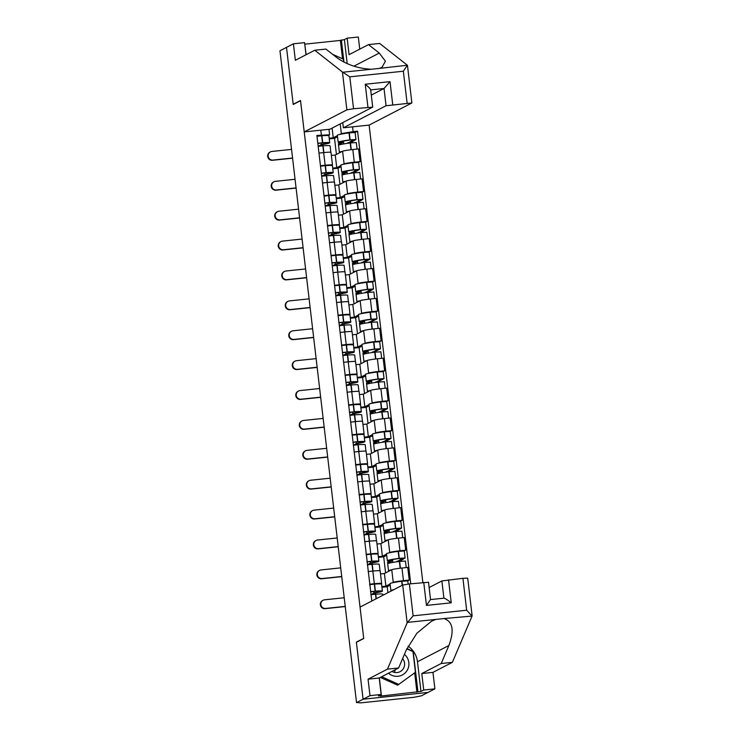 <?xml version="1.0" encoding="UTF-8"?>
<svg xmlns="http://www.w3.org/2000/svg" width="740" height="740" viewBox="0 0 740 740"><rect width="100%" height="100%" fill="white"/><g stroke="black" fill="none" stroke-linecap="round" stroke-linejoin="round"><path stroke-width="1.11" d="M422.855 582.519L369.121 125.106L411.875 102.962L386.058 105.746L384.032 88.495L390.017 81.65L392.718 104.636M356.865 642.08L356.375 642.135L363.081 699.235L427.988 692.427L421.439 695.813L414.086 697.274L360.528 702.889L357.291 702.538M305.999 54.769L304.575 42.633L293.41 43.799L279.961 50.764L356.532 702.621L363.081 699.235L427.988 692.427L434.898 688.857L423.733 690.022L421.791 673.548L432.956 672.373L434.898 688.857M356.375 642.135L363.71 638.333L300.551 100.686L293.216 104.479L286.5 47.379L293.188 104.284L300.523 100.492L304.214 131.914L346.884 109.853L342.444 72.03L349.807 76.84L353.554 108.743L346.884 109.853M357.355 702.528L356.532 702.621M392.413 582.787L393.236 582.362A8.899 0.611 -6.7 0 1 403.457 580.669L409.229 580.067L407.74 567.413L401.968 568.024A8.899 0.611 173.3 0 0 391.756 569.717L384.411 573.509L380.517 573.916M381.858 586.58L385.901 586.154L390.082 583.999M381.637 583.471L380.147 570.817A8.899 0.611 173.3 0 0 372.831 571.077L374.311 583.721A8.899 0.611 -6.7 0 1 381.637 583.471A8.899 0.611 -6.7 0 1 381.507 583.592L380.86 583.925M374.311 583.721L369.611 584.221M407.731 580.835L409.229 580.067M367.336 564.824L372.007 564.296L372.803 571.077L368.122 571.567M388.898 552.9L389.73 552.475A8.899 0.611 -6.7 0 1 399.942 550.782L405.714 550.172L404.225 537.527L398.462 538.128A8.899 0.611 173.3 0 0 388.241 539.83L380.906 543.623L377.002 544.029M378.344 556.693L382.386 556.267L386.567 554.103M366.096 554.325L370.805 553.835A8.899 0.611 -6.7 0 1 378.121 553.576A8.899 0.611 -6.7 0 1 377.992 553.705L377.345 554.038M404.225 550.949L405.714 550.172M378.121 553.576L376.642 540.931A8.899 0.611 173.3 0 0 369.315 541.19L364.617 541.68M385.392 523.004L386.215 522.579A8.899 0.611 -6.7 0 1 396.437 520.886L402.199 520.285L400.719 507.64L394.947 508.241A8.899 0.611 173.3 0 0 384.726 509.934L377.391 513.726L373.487 514.134M374.838 526.797L378.88 526.371L383.052 524.216M362.591 524.438L367.29 523.938A8.899 0.611 -6.7 0 1 374.616 523.689A8.899 0.611 -6.7 0 1 374.486 523.809L373.839 524.142M400.71 521.053L402.199 520.285M374.616 523.689L373.127 511.044A8.899 0.611 173.3 0 0 365.81 511.294L361.101 511.784M381.877 493.118L382.7 492.692A8.899 0.611 -6.7 0 1 392.921 490.999L398.694 490.389L397.204 477.744L391.432 478.345A8.899 0.611 173.3 0 0 381.22 480.047L373.885 483.84L369.982 484.247M371.323 496.91L375.365 496.485L379.546 494.32M359.076 494.542L363.784 494.052A8.899 0.611 -6.7 0 1 371.101 493.793A8.899 0.611 -6.7 0 1 370.971 493.922L370.324 494.255M397.195 491.166L398.694 490.389M371.101 493.793L369.611 481.148A8.899 0.611 173.3 0 0 362.295 481.407L357.587 481.897M378.362 463.231L379.195 462.796A8.899 0.611 -6.7 0 1 389.407 461.103L395.179 460.502L393.699 447.857L387.927 448.459A8.899 0.611 173.3 0 0 377.705 450.151L370.37 453.944L366.466 454.36M367.808 467.014L371.859 466.598L376.031 464.433M355.561 464.655L360.269 464.156A8.899 0.611 -6.7 0 1 367.586 463.906A8.899 0.611 -6.7 0 1 367.456 464.026L366.809 464.359M393.689 461.27L395.179 460.502M367.586 463.906L366.106 451.261A8.899 0.611 173.3 0 0 358.78 451.511L354.081 452.001M374.856 433.335L375.68 432.909A8.899 0.611 -6.7 0 1 385.901 431.217L391.673 430.606L390.184 417.961L384.411 418.572A8.899 0.611 173.3 0 0 374.19 420.264L366.855 424.057L362.961 424.464M364.302 437.127L368.344 436.702L372.516 434.546M352.055 434.759L356.754 434.269A8.899 0.611 -6.7 0 1 364.08 434.01A8.899 0.611 -6.7 0 1 363.95 434.139L363.303 434.473M390.174 431.383L391.673 430.606M364.08 434.01L362.591 421.365A8.899 0.611 173.3 0 0 355.274 421.624L350.566 422.115M371.341 403.448L372.164 403.013A8.899 0.611 -6.7 0 1 382.386 401.321L388.158 400.719L386.668 388.075L380.897 388.676A8.899 0.611 173.3 0 0 370.685 390.368L363.349 394.161L359.446 394.577M360.787 407.231L364.829 406.815L369.01 404.651M348.54 404.873L353.248 404.373A8.899 0.611 -6.7 0 1 360.565 404.123A8.899 0.611 -6.7 0 1 360.436 404.243L359.788 404.586M386.668 401.487L388.158 400.719M360.565 404.123L359.085 391.479A8.899 0.611 173.3 0 0 351.759 391.728L347.06 392.228M367.836 373.552L368.659 373.127A8.899 0.611 -6.7 0 1 378.871 371.434L384.643 370.823L383.163 358.179L377.391 358.789A8.899 0.611 173.3 0 0 367.17 360.482L359.834 364.274L355.931 364.681M357.281 377.345L361.324 376.919L365.495 374.764M345.034 374.976L349.733 374.486A8.899 0.611 -6.7 0 1 357.059 374.227A8.899 0.611 -6.7 0 1 356.921 374.357L356.282 374.69M383.154 371.6L384.643 370.823M357.059 374.227L355.57 361.582A8.899 0.611 173.3 0 0 348.244 361.841L343.545 362.332M364.321 343.665L365.144 343.24A8.899 0.611 -6.7 0 1 375.365 341.538L381.137 340.937L379.648 328.292L373.876 328.893A8.899 0.611 173.3 0 0 363.664 330.586L356.319 334.378L352.425 334.795M353.766 347.449L357.809 347.032L361.99 344.868M341.519 345.09L346.218 344.59A8.899 0.611 -6.7 0 1 353.544 344.341A8.899 0.611 -6.7 0 1 353.415 344.461L352.767 344.803M379.639 341.704L381.137 340.937M353.544 344.341L352.055 331.696A8.899 0.611 173.3 0 0 344.738 331.946L340.03 332.445M360.805 313.769L361.638 313.344A8.899 0.611 -6.7 0 1 371.85 311.651L377.622 311.041L376.142 298.396L370.37 299.006A8.899 0.611 173.3 0 0 360.149 300.699L352.814 304.492L348.91 304.899M350.251 317.562L354.293 317.136L358.475 314.981M338.004 315.194L342.713 314.704A8.899 0.611 -6.7 0 1 350.029 314.445A8.899 0.611 -6.7 0 1 349.9 314.574L349.252 314.907M376.133 311.818L377.622 311.041M350.029 314.445L348.549 301.8A8.899 0.611 173.3 0 0 341.223 302.059L336.524 302.549M357.3 283.882L358.123 283.457A8.899 0.611 -6.7 0 1 368.344 281.755L374.116 281.154L372.627 268.509L366.855 269.11A8.899 0.611 173.3 0 0 356.634 270.803L349.299 274.605L345.395 275.012M346.746 287.675L350.788 287.25L354.96 285.085M334.499 285.307L339.197 284.817A8.899 0.611 -6.7 0 1 346.524 284.558A8.899 0.611 -6.7 0 1 346.394 284.687L345.746 285.02M372.618 281.921L374.116 281.154M346.524 284.558L345.034 271.913A8.899 0.611 173.3 0 0 337.718 272.163L333.009 272.662M353.785 253.987L354.608 253.561A8.899 0.611 -6.7 0 1 364.829 251.868L370.601 251.258L369.112 238.613L363.34 239.224A8.899 0.611 173.3 0 0 353.128 240.916L345.793 244.709L341.889 245.116M343.231 257.779L347.273 257.354L351.454 255.198M330.983 255.411L335.692 254.921A8.899 0.611 -6.7 0 1 343.009 254.662A8.899 0.611 -6.7 0 1 342.879 254.791L342.232 255.124M369.112 252.035L370.601 251.258M343.009 254.662L341.529 242.017A8.899 0.611 173.3 0 0 334.203 242.276L329.504 242.766M350.279 224.1L351.102 223.674A8.899 0.611 -6.7 0 1 361.314 221.972L367.086 221.371L365.606 208.726L359.834 209.328A8.899 0.611 173.3 0 0 349.613 211.02L342.278 214.822L338.374 215.229M339.725 227.892L343.767 227.467L347.939 225.302M327.478 225.524L332.177 225.034A8.899 0.611 -6.7 0 1 339.503 224.775A8.899 0.611 -6.7 0 1 339.364 224.904L338.726 225.238M365.597 222.139L367.086 221.371M339.503 224.775L338.014 212.13A8.899 0.611 173.3 0 0 330.688 212.38L325.989 212.88M346.764 194.204L347.587 193.778A8.899 0.611 -6.7 0 1 357.809 192.085L363.581 191.484L362.091 178.83L356.319 179.441A8.899 0.611 173.3 0 0 346.107 181.133L338.763 184.926L334.868 185.333M336.21 197.996L340.252 197.571L344.433 195.416M323.963 195.628L328.662 195.138A8.899 0.611 -6.7 0 1 335.988 194.888A8.899 0.611 -6.7 0 1 335.858 195.008L335.211 195.342M362.082 192.252L363.581 191.484M335.988 194.888L334.499 182.234A8.899 0.611 173.3 0 0 327.182 182.493L322.474 182.983M343.249 164.317L344.082 163.892A8.899 0.611 -6.7 0 1 354.293 162.19L360.065 161.588L358.586 148.944L352.814 149.545A8.899 0.611 173.3 0 0 342.592 151.247L335.257 155.039L331.354 155.446M332.695 168.11L336.737 167.684L340.918 165.519M320.448 165.742L325.156 165.251A8.899 0.611 -6.7 0 1 332.473 164.992A8.899 0.611 -6.7 0 1 332.343 165.122L331.696 165.455M358.576 162.365L360.065 161.588M332.473 164.992L330.993 152.347A8.899 0.611 173.3 0 0 323.667 152.607L318.968 153.097M336.737 167.684L335.257 155.039M340.252 197.571L338.763 184.926M343.767 227.467L342.278 214.822M347.273 257.354L345.793 244.709M350.788 287.25L349.299 274.605M354.293 317.136L352.814 304.492M357.809 347.032L356.319 334.378M361.324 376.919L359.834 364.274M364.829 406.815L363.349 394.161M368.344 436.702L366.855 424.057M371.859 466.598L370.37 453.944M375.365 496.485L373.885 483.84M378.88 526.371L377.391 513.726M382.386 556.267L380.906 543.623M385.901 586.154L384.411 573.509M328.976 129.315L329.624 134.819L316.887 135.439L371.804 601.019M321.336 134.967L320.772 130.175M352.564 126.845L353.128 131.637L341.353 133.588L340.215 123.904M410.746 583.795L357.577 131.174L353.128 131.637M329.189 138.213L333.231 137.788L337.403 135.633M339.743 134.421L341.353 133.588M333.231 137.788L332.094 128.113M329.624 134.819L328.19 135.559M355.061 132.469L357.577 131.174M392.57 559.579L392.903 562.409M389.055 529.692L389.388 532.513M385.549 499.805L385.882 502.627M382.034 469.909L382.367 472.731M378.529 440.023L378.852 442.844M375.014 410.127L375.346 412.957M371.499 380.24L371.832 383.061M367.993 350.344L368.326 353.174M364.478 320.457L364.811 323.278M360.972 290.561L361.296 293.392M357.457 260.674L357.79 263.496M353.942 230.778L354.275 233.609M350.436 200.892L350.769 203.713M346.921 170.996L347.254 173.826M343.416 141.109L343.739 143.93M370.509 591.88L374.089 591.408A12.182 0.833 -6.7 0 1 379.897 591.436A12.182 0.833 -6.7 0 1 379.722 591.612A12.182 0.833 -6.7 0 1 373.978 592.86L371.425 594.636M373.885 594.331L376.253 592.694A14.698 1.008 173.3 0 0 382.182 591.352A14.698 1.008 173.3 0 0 382.395 591.14A14.698 1.008 173.3 0 0 375.393 591.103L370.481 591.649M344.211 597.763L324.573 599.816A4.348 4.274 62.7 0 0 320.984 605.357A4.348 4.274 62.7 0 0 325.582 608.437L325.156 608.659A4.348 4.274 -117.3 0 1 322.649 600.482L323.084 600.27M382.395 591.14L381.572 584.147A14.698 1.008 173.3 0 0 374.57 584.11L369.667 584.655M370.842 594.72L375.754 594.165A14.698 1.008 -6.7 0 1 382.756 594.211L382.876 595.293M408.166 584.073L407.786 580.882L401.69 581.27A14.698 1.008 173.3 0 0 390.036 583.629L390.859 590.622A14.698 1.008 173.3 0 0 391.497 590.844M390.211 585.164L387.205 586.718L387.908 592.694M387.205 586.718L381.942 587.264M393.754 589.669A14.698 1.008 173.3 0 0 390.859 590.622M373.811 591.427L373.978 592.86M373.839 593.952L371.378 594.202M345.229 606.384L325.582 608.437M325.156 608.659L345.247 606.56M421.791 673.548L441.207 663.512L448.856 645.53C454.471 630.48 452.825 621.498 443.926 618.566L472.055 616.059L466.672 610.223L462.925 578.319L467.699 578.153L472.111 615.726M441.207 663.512L452.371 662.337L432.956 672.373M472.055 616.059L452.371 662.337M409.377 583.934L413.124 615.837L407.157 622.867L387.464 669.145L368.058 679.181L369.991 695.655L363.081 699.235L356.393 642.32L363.729 638.528L360.038 607.105L402.708 585.044L409.377 583.934L428.534 582.26L430.523 599.567L443.908 598.179C444.907 598.198 447.349 599.752 451.243 602.823L426.453 605.422L423.752 582.426M379.343 677.942L381.414 695.6L380.434 696.109L417.943 691.771L413.197 651.394L406.907 648.573M381.414 695.6L378.39 695.915L381.156 694.49L369.991 695.655M408.092 646.149A21.756 21.349 -117.3 0 1 417.48 661.754L420.968 691.456L423.733 690.022M420.968 691.456L417.943 691.771M368.058 679.181L379.213 678.007L381.156 694.49M387.464 669.145L398.629 667.97L379.213 678.007M443.926 618.566L435.684 619.436L431.577 621.193L416.898 633.209L406.279 649.998L398.629 667.97M443.908 598.17L441.882 580.937L462.925 578.319M441.882 580.937L429.144 587.523M416.953 692.279L414.668 672.864M430.467 599.585L426.453 605.422M342.444 72.03L314.759 50.246L325.924 49.071L336.682 57.535C346.551 64.574 358.012 68.487 371.055 69.273L379.296 68.413L381.97 67.386L385.429 61.18L379.259 53.077L368.502 44.613L349.086 54.649L347.153 38.175L344.387 39.599L347.217 63.668M314.759 50.246L295.353 60.282L293.41 43.799M369.121 125.106L343.388 127.807L386.058 105.746M342.528 58.775L340.372 40.423L304.889 44.15M340.372 40.423L344.387 39.599M359.742 49.136L358.317 37L347.153 38.175M304.714 43.762L306.129 54.705M407.102 103.128L403.356 71.225L407.351 65.222L379.666 43.438L368.502 44.613M379.296 68.413L407.351 65.222M304.214 131.914L329.957 129.213L372.627 107.152L353.554 108.743M342.777 122.59L343.388 127.807M293.678 104.229L293.188 104.284M371.295 95.081L384.032 88.495L370.694 89.901M343.971 62.123L341.362 39.914M367.937 107.235L365.236 84.24C369.001 87.385 370.786 89.272 370.601 89.91M388.482 673.215A12.571 12.34 62.7 0 0 408.397 667.554A12.571 12.34 62.7 0 0 404.438 654.317M391.96 671.421A8.603 8.445 62.7 0 0 402.615 658.6M395.095 669.802A8.603 8.445 -117.3 0 1 394.457 672.392M406.787 648.832L412.994 651.616L415.427 672.309L397.63 685.185L380.351 677.424M398.953 684.5L381.664 676.749M332.565 54.298L343.397 59.163L343.73 62.003M367.003 561.993L370.583 561.512A12.182 0.833 -6.7 0 1 376.382 561.549A12.182 0.833 -6.7 0 1 376.207 561.716A12.182 0.833 -6.7 0 1 370.472 562.964L367.919 564.74M370.37 564.444L372.747 562.807A14.698 1.008 173.3 0 0 378.667 561.457A14.698 1.008 173.3 0 0 378.88 561.253A14.698 1.008 173.3 0 0 371.878 561.216L366.975 561.762M340.705 567.867L321.058 569.929A4.348 4.274 62.7 0 0 317.469 575.461A4.348 4.274 62.7 0 0 322.076 578.551L321.65 578.773A4.348 4.274 -117.3 0 1 319.144 570.596L319.569 570.374M378.88 561.253L378.057 554.26A14.698 1.008 173.3 0 0 371.055 554.214L366.152 554.769M372.007 564.296L372.239 564.278A14.698 1.008 -6.7 0 1 379.241 564.315L379.999 570.734M391.571 569.809A14.698 1.008 173.3 0 0 388.528 570.799L387.704 563.797A14.698 1.008 -6.7 0 1 399.36 561.438L405.455 561.049L406.223 567.58M388.528 570.799A14.698 1.008 173.3 0 0 389.24 571.021M399.322 561.438L405.095 557.979L398.999 558.367A14.698 1.008 173.3 0 0 387.344 560.735A14.698 1.008 173.3 0 0 389.962 561.003L387.547 562.252L387.723 563.741M405.095 557.979L404.281 550.986L398.175 551.374A14.698 1.008 173.3 0 0 386.521 553.742L387.344 560.735M386.706 555.268L383.699 556.822L385.586 572.908M383.699 556.822L378.427 557.377M392.487 559.597L392.607 560.652A12.182 0.833 -6.7 0 1 389.841 560.439A12.182 0.833 -6.7 0 1 399.507 558.478L402.569 558.312L396.871 561.78M390.119 562.955L390.008 561.993L392.607 560.652M370.305 561.53L370.472 562.964M370.324 564.056L367.863 564.315M399.276 561.022L396.816 561.281M390.008 561.993L387.547 562.252M341.714 576.488L322.076 578.551M321.65 578.773L341.741 576.663M363.488 532.097L367.068 531.625A12.182 0.833 -6.7 0 1 372.877 531.653A12.182 0.833 -6.7 0 1 372.692 531.829A12.182 0.833 -6.7 0 1 366.957 533.077L364.404 534.854M366.855 534.548L369.232 532.911A14.698 1.008 173.3 0 0 375.152 531.57A14.698 1.008 173.3 0 0 375.374 531.357A14.698 1.008 173.3 0 0 368.363 531.32L363.46 531.866M337.19 537.98L317.553 540.034A4.348 4.274 62.7 0 0 313.964 545.574A4.348 4.274 62.7 0 0 318.561 548.654L318.135 548.877A4.348 4.274 -117.3 0 1 315.629 540.699L316.054 540.487M375.374 531.357L374.551 524.364A14.698 1.008 173.3 0 0 367.549 524.327L362.637 524.873M363.821 534.937L368.724 534.391A14.698 1.008 -6.7 0 1 375.726 534.428L376.484 540.838M388.065 539.913A14.698 1.008 173.3 0 0 385.013 540.903L384.19 533.91A14.698 1.008 -6.7 0 1 395.854 531.542L401.95 531.154L402.717 537.684M385.013 540.903A14.698 1.008 173.3 0 0 385.725 541.125M395.817 531.551L401.589 528.092L395.493 528.48A14.698 1.008 173.3 0 0 383.838 530.848A14.698 1.008 173.3 0 0 386.456 531.107L384.032 532.365L384.208 533.855M401.589 528.092L400.766 521.099L394.67 521.487A14.698 1.008 173.3 0 0 383.015 523.846L383.838 530.848M383.19 525.382L380.184 526.936L382.071 543.012M380.184 526.936L374.912 527.481M388.972 529.711L389.101 530.756A12.182 0.833 -6.7 0 1 386.326 530.552A12.182 0.833 -6.7 0 1 395.993 528.591L399.091 528.379L393.365 531.884M386.604 533.059L386.493 532.106L389.101 530.756M366.79 531.644L366.957 533.077M366.818 534.169L364.358 534.428M395.771 531.135L393.31 531.385M386.493 532.106L384.032 532.365M338.208 546.601L318.561 548.654M318.135 548.877L338.226 546.777M359.973 502.21L363.553 501.729A12.182 0.833 -6.7 0 1 369.362 501.766A12.182 0.833 -6.7 0 1 369.186 501.933A12.182 0.833 -6.7 0 1 363.451 503.182L360.889 504.957M363.349 504.662L365.717 503.024A14.698 1.008 173.3 0 0 371.647 501.674A14.698 1.008 173.3 0 0 371.859 501.47A14.698 1.008 173.3 0 0 364.857 501.433L359.954 501.979M333.685 508.084L314.038 510.147A4.348 4.274 62.7 0 0 310.449 515.678A4.348 4.274 62.7 0 0 315.055 518.768L314.62 518.99A4.348 4.274 -117.3 0 1 312.123 510.813L312.548 510.591M371.859 501.47L371.036 494.477A14.698 1.008 173.3 0 0 364.034 494.44L359.131 494.986M360.306 505.041L365.218 504.495A14.698 1.008 -6.7 0 1 372.22 504.532L372.969 510.952M384.55 510.026A14.698 1.008 173.3 0 0 381.507 511.016L380.684 504.014A14.698 1.008 -6.7 0 1 392.339 501.655L398.435 501.267L399.202 507.797M381.507 511.016A14.698 1.008 173.3 0 0 382.219 511.238M392.302 501.655L398.074 498.196L391.978 498.584A14.698 1.008 173.3 0 0 380.323 500.952A14.698 1.008 173.3 0 0 382.941 501.221L380.526 502.469L380.693 503.959M398.074 498.196L397.25 491.203L391.155 491.591A14.698 1.008 173.3 0 0 379.5 493.959L380.323 500.952M379.675 495.486L376.679 497.04L378.565 513.125M376.679 497.04L371.406 497.595M385.466 499.815L385.586 500.869A12.182 0.833 -6.7 0 1 382.821 500.656A12.182 0.833 -6.7 0 1 392.478 498.695L395.576 498.492L389.851 501.998M383.098 503.172L382.978 502.21L385.586 500.869M363.275 501.748L363.451 503.182M363.303 504.273L360.843 504.532M392.256 501.239L389.795 501.498M382.978 502.21L380.526 502.469M334.693 516.705L315.055 518.768M314.62 518.99L334.711 516.881M356.467 472.314L360.047 471.843A12.182 0.833 -6.7 0 1 365.847 471.87A12.182 0.833 -6.7 0 1 365.671 472.046A12.182 0.833 -6.7 0 1 359.936 473.295L357.383 475.071M359.834 474.766L362.212 473.128A14.698 1.008 173.3 0 0 368.132 471.787A14.698 1.008 173.3 0 0 368.344 471.584A14.698 1.008 173.3 0 0 361.342 471.537L356.44 472.092M330.17 478.197L310.522 480.251A4.348 4.274 62.7 0 0 306.943 485.791A4.348 4.274 62.7 0 0 311.54 488.881L311.114 489.094A4.348 4.274 -117.3 0 1 308.608 480.926L309.033 480.704M368.344 471.584L367.53 464.581A14.698 1.008 173.3 0 0 360.519 464.544L355.616 465.09M356.8 475.154L361.703 474.608A14.698 1.008 -6.7 0 1 368.705 474.645L369.464 481.055M381.045 480.14A14.698 1.008 173.3 0 0 377.992 481.12L377.169 474.127A14.698 1.008 -6.7 0 1 388.824 471.759L394.92 471.371L395.687 477.901M377.992 481.12A14.698 1.008 173.3 0 0 378.704 481.342M388.796 471.769L394.568 468.309L388.463 468.697A14.698 1.008 173.3 0 0 376.808 471.065A14.698 1.008 173.3 0 0 379.426 471.325L377.012 472.582L377.187 474.072M394.568 468.309L393.745 461.316L387.649 461.704A14.698 1.008 173.3 0 0 375.985 464.072L376.808 471.065M376.17 465.599L373.164 467.153L375.05 483.229M373.164 467.153L367.891 467.699M381.951 469.928L382.071 470.973A12.182 0.833 -6.7 0 1 379.305 470.769A12.182 0.833 -6.7 0 1 388.972 468.809L392.071 468.605L386.345 472.102M379.583 473.276L379.472 472.324L382.071 470.973M359.769 471.861L359.936 473.295M359.788 474.386L357.328 474.645M388.74 471.352L386.28 471.611M379.472 472.324L377.012 472.582M331.187 486.818L311.54 488.881M311.114 489.094L331.206 486.994M352.952 442.428L356.532 441.947A12.182 0.833 -6.7 0 1 362.341 441.983A12.182 0.833 -6.7 0 1 362.165 442.15A12.182 0.833 -6.7 0 1 356.421 443.408L353.868 445.175M356.329 444.879L358.697 443.242A14.698 1.008 173.3 0 0 364.617 441.891A14.698 1.008 173.3 0 0 364.839 441.688A14.698 1.008 173.3 0 0 357.836 441.651L352.925 442.196M326.654 448.301L307.017 450.364A4.348 4.274 62.7 0 0 303.428 455.896A4.348 4.274 62.7 0 0 308.025 458.985L307.6 459.207A4.348 4.274 -117.3 0 1 305.093 451.03L305.528 450.808M364.839 441.688L364.015 434.695A14.698 1.008 173.3 0 0 357.013 434.658L352.101 435.203M353.285 445.267L358.197 444.712A14.698 1.008 -6.7 0 1 365.199 444.759L365.949 451.169M377.529 450.244A14.698 1.008 173.3 0 0 374.477 451.233L373.663 444.24A14.698 1.008 -6.7 0 1 385.318 441.873L391.414 441.484L392.182 448.014M374.477 451.233A14.698 1.008 173.3 0 0 375.199 451.456M385.281 441.873L391.053 438.413L384.957 438.802A14.698 1.008 173.3 0 0 373.302 441.17A14.698 1.008 173.3 0 0 375.92 441.438L373.496 442.687L373.672 444.176M391.053 438.413L390.23 431.42L384.134 431.809A14.698 1.008 173.3 0 0 372.479 434.177L373.302 441.17M372.655 435.703L369.649 437.257L371.545 453.343M369.649 437.257L364.376 437.812M378.445 440.032L378.565 441.086A12.182 0.833 -6.7 0 1 375.8 440.874A12.182 0.833 -6.7 0 1 385.457 438.913L388.555 438.709L382.83 442.215M376.068 443.389L375.957 442.428L378.565 441.086M356.255 441.965L356.421 443.408M356.282 444.49L353.822 444.749M385.235 441.456L382.774 441.715M375.957 442.428L373.496 442.687M327.672 456.922L308.025 458.985M307.6 459.207L327.69 457.098M349.447 412.532L353.026 412.06A12.182 0.833 -6.7 0 1 358.826 412.088A12.182 0.833 -6.7 0 1 358.65 412.263A12.182 0.833 -6.7 0 1 352.915 413.512L350.362 415.288M352.814 414.983L355.191 413.355A14.698 1.008 173.3 0 0 361.111 412.004A14.698 1.008 173.3 0 0 361.324 411.801A14.698 1.008 173.3 0 0 354.321 411.755L349.419 412.31M323.149 418.414L303.502 420.468A4.348 4.274 62.7 0 0 299.913 426.009A4.348 4.274 62.7 0 0 304.519 429.098L304.085 429.32A4.348 4.274 -117.3 0 1 301.587 421.143L302.012 420.921M361.324 411.801L360.5 404.808A14.698 1.008 173.3 0 0 353.498 404.762L348.596 405.317M349.779 415.371L354.682 414.825A14.698 1.008 -6.7 0 1 361.684 414.863L362.434 421.273M374.014 420.357A14.698 1.008 173.3 0 0 370.971 421.338L370.148 414.345A14.698 1.008 -6.7 0 1 381.803 411.976L387.899 411.588L388.667 418.118M370.971 421.338A14.698 1.008 173.3 0 0 371.684 421.56M381.766 411.986L387.538 408.526L381.442 408.915A14.698 1.008 173.3 0 0 369.787 411.283A14.698 1.008 173.3 0 0 372.405 411.542L369.991 412.8L370.167 414.289M387.538 408.526L386.715 401.533L380.619 401.922A14.698 1.008 173.3 0 0 368.964 404.29L369.787 411.283M369.149 405.816L366.143 407.37L368.03 423.447M366.143 407.37L360.87 407.916M374.93 410.145L375.05 411.19A12.182 0.833 -6.7 0 1 372.285 410.987A12.182 0.833 -6.7 0 1 381.951 409.026L385.041 408.822L379.315 412.319M372.562 413.493L372.451 412.541L375.05 411.19M352.74 412.078L352.915 413.512M352.767 414.604L350.307 414.863M381.72 411.57L379.259 411.829M372.451 412.541L369.991 412.8M324.157 427.036L304.519 429.098M304.085 429.32L324.185 427.211M345.932 382.645L349.511 382.164A12.182 0.833 -6.7 0 1 355.32 382.201A12.182 0.833 -6.7 0 1 355.135 382.367A12.182 0.833 -6.7 0 1 349.4 383.625L346.847 385.392M349.299 385.096L351.676 383.459A14.698 1.008 173.3 0 0 357.596 382.118A14.698 1.008 173.3 0 0 357.818 381.905A14.698 1.008 173.3 0 0 350.806 381.868L345.904 382.414M319.634 388.519L299.996 390.581A4.348 4.274 62.7 0 0 296.407 396.113A4.348 4.274 62.7 0 0 301.004 399.202L300.579 399.424A4.348 4.274 -117.3 0 1 298.072 391.247L298.498 391.025M357.818 381.905L356.995 374.912A14.698 1.008 173.3 0 0 349.992 374.875L345.081 375.421M346.264 385.485L351.167 384.93A14.698 1.008 -6.7 0 1 358.169 384.976L358.928 391.386M370.509 390.461A14.698 1.008 173.3 0 0 367.456 391.451L366.633 384.458A14.698 1.008 -6.7 0 1 378.297 382.09L384.393 381.701L385.161 388.232M367.456 391.451A14.698 1.008 173.3 0 0 368.168 391.673M379.093 388.879L378.205 381.674L384.032 378.63L377.937 379.019A14.698 1.008 173.3 0 0 366.272 381.387A14.698 1.008 173.3 0 0 368.899 381.655L366.476 382.904L366.651 384.393M384.032 378.63L383.209 371.637L377.113 372.026A14.698 1.008 173.3 0 0 365.458 374.394L366.272 381.387M365.634 375.92L362.628 377.474L364.515 393.56M362.628 377.474L357.355 378.029M371.415 380.258L371.545 381.304A12.182 0.833 -6.7 0 1 368.77 381.091A12.182 0.833 -6.7 0 1 378.436 379.13L381.535 378.926L375.809 382.432M369.047 383.607L368.936 382.645L371.545 381.304M349.234 382.182L349.4 383.625M349.252 384.707L346.801 384.967M378.205 381.674L375.754 381.933M368.936 382.645L366.476 382.904M320.651 397.149L301.004 399.202M300.579 399.424L320.67 397.315M342.417 352.749L345.996 352.277A12.182 0.833 -6.7 0 1 351.805 352.305A12.182 0.833 -6.7 0 1 351.63 352.481A12.182 0.833 -6.7 0 1 345.885 353.729L343.332 355.505M345.793 355.209L348.161 353.572A14.698 1.008 173.3 0 0 354.09 352.221A14.698 1.008 173.3 0 0 354.303 352.018A14.698 1.008 173.3 0 0 347.3 351.972L342.389 352.527M316.128 358.632L296.481 360.695A4.348 4.274 62.7 0 0 292.892 366.226A4.348 4.274 62.7 0 0 297.499 369.315L297.064 369.538A4.348 4.274 -117.3 0 1 294.557 361.361L294.992 361.139M354.303 352.018L353.48 345.025A14.698 1.008 173.3 0 0 346.477 344.979L341.575 345.534M342.75 355.589L347.661 355.043A14.698 1.008 -6.7 0 1 354.664 355.08L355.413 361.49M366.994 360.574A14.698 1.008 173.3 0 0 363.95 361.555L363.127 354.562A14.698 1.008 -6.7 0 1 374.782 352.194L380.878 351.805L381.646 358.336M363.95 361.555A14.698 1.008 173.3 0 0 364.663 361.777M375.578 358.993L374.699 351.787L380.517 348.743L374.421 349.132A14.698 1.008 173.3 0 0 362.767 351.5A14.698 1.008 173.3 0 0 365.384 351.759L362.961 353.017L363.137 354.506M380.517 348.743L379.694 341.75L373.598 342.139A14.698 1.008 173.3 0 0 361.943 344.507L362.767 351.5M362.119 346.033L359.113 347.587L361.009 363.664M359.113 347.587L353.85 348.142M367.91 350.362L368.03 351.407A12.182 0.833 -6.7 0 1 365.264 351.204A12.182 0.833 -6.7 0 1 374.921 349.243L378.02 349.039L372.294 352.536M365.542 353.711L365.421 352.758L368.03 351.407M345.719 352.296L345.885 353.729M345.746 354.821L343.286 355.08M374.699 351.787L372.239 352.046M365.421 352.758L362.961 353.017M317.136 367.253L297.499 369.315M297.064 369.538L317.155 367.429M338.911 322.862L342.49 322.381A12.182 0.833 -6.7 0 1 348.29 322.418A12.182 0.833 -6.7 0 1 348.115 322.585A12.182 0.833 -6.7 0 1 342.38 323.843L339.827 325.609M342.278 325.313L344.655 323.676A14.698 1.008 173.3 0 0 350.575 322.335A14.698 1.008 173.3 0 0 350.788 322.122A14.698 1.008 173.3 0 0 343.786 322.085L338.883 322.631M312.613 328.736L292.966 330.799A4.348 4.274 62.7 0 0 289.386 336.33A4.348 4.274 62.7 0 0 293.983 339.42L293.558 339.642A4.348 4.274 -117.3 0 1 291.051 331.464L291.477 331.243M350.788 322.122L349.964 315.129A14.698 1.008 173.3 0 0 342.962 315.092L338.06 315.638M339.244 325.702L344.146 325.147A14.698 1.008 -6.7 0 1 351.149 325.193L351.907 331.603M363.488 330.678A14.698 1.008 173.3 0 0 360.436 331.668L359.612 324.675A14.698 1.008 -6.7 0 1 371.267 322.307L377.363 321.918L378.131 328.449M360.436 331.668A14.698 1.008 173.3 0 0 361.148 331.89M372.072 329.096L371.184 321.891L377.002 318.848L370.907 319.236A14.698 1.008 173.3 0 0 359.252 321.604A14.698 1.008 173.3 0 0 361.869 321.872L359.455 323.121L359.631 324.62M377.002 318.848L376.188 311.855L370.093 312.243A14.698 1.008 173.3 0 0 358.428 314.611L359.252 321.604M358.613 316.137L355.607 317.691L357.494 333.777M355.607 317.691L350.335 318.246M364.394 320.476L364.515 321.521A12.182 0.833 -6.7 0 1 361.749 321.317A12.182 0.833 -6.7 0 1 371.415 319.356L374.514 319.144L368.788 322.649M362.026 323.824L361.916 322.862L364.515 321.521M342.213 322.409L342.38 323.843M342.232 324.925L339.771 325.184M371.184 321.891L368.724 322.15M361.916 322.862L359.455 323.121M313.621 337.366L293.983 339.42M293.558 339.642L313.649 337.532M335.396 292.966L338.976 292.494A12.182 0.833 -6.7 0 1 344.785 292.522A12.182 0.833 -6.7 0 1 344.6 292.698A12.182 0.833 -6.7 0 1 338.865 293.947L336.312 295.723M338.772 295.427L341.14 293.789A14.698 1.008 173.3 0 0 347.06 292.439A14.698 1.008 173.3 0 0 347.282 292.235A14.698 1.008 173.3 0 0 340.28 292.189L335.368 292.744M309.098 298.849L289.46 300.912A4.348 4.274 62.7 0 0 285.871 306.443A4.348 4.274 62.7 0 0 290.469 309.533L290.043 309.755A4.348 4.274 -117.3 0 1 287.536 301.578L287.962 301.356M347.282 292.235L346.459 285.242A14.698 1.008 173.3 0 0 339.457 285.196L334.545 285.751M335.729 295.806L340.641 295.26A14.698 1.008 -6.7 0 1 347.643 295.297L348.392 301.707M359.973 300.792A14.698 1.008 173.3 0 0 356.921 301.772L356.107 294.779A14.698 1.008 -6.7 0 1 367.762 292.411L373.857 292.022L374.625 298.553M356.921 301.772A14.698 1.008 173.3 0 0 357.633 301.994M367.725 292.42L373.496 288.961L367.401 289.349A14.698 1.008 173.3 0 0 355.746 291.717A14.698 1.008 173.3 0 0 358.364 291.986L355.94 293.234L356.116 294.724M373.496 288.961L372.673 281.968L366.578 282.356A14.698 1.008 173.3 0 0 354.923 284.724L355.746 291.717M355.098 286.25L352.092 287.805L353.979 303.89M352.092 287.805L346.82 288.36M360.88 290.579L361.009 291.625A12.182 0.833 -6.7 0 1 358.243 291.421A12.182 0.833 -6.7 0 1 367.9 289.46L370.999 289.257L365.273 292.753M358.512 293.928L358.401 292.975L361.009 291.625M338.698 292.513L338.865 293.947M338.726 295.038L336.265 295.297M367.678 292.004L365.218 292.263M358.401 292.975L355.94 293.234M310.115 307.47L290.469 309.533M290.043 309.755L310.134 307.646M331.89 263.079L335.47 262.598A12.182 0.833 -6.7 0 1 341.269 262.635A12.182 0.833 -6.7 0 1 341.094 262.811A12.182 0.833 -6.7 0 1 335.359 264.06L332.806 265.836M335.257 265.531L337.634 263.893A14.698 1.008 173.3 0 0 343.554 262.552A14.698 1.008 173.3 0 0 343.767 262.339A14.698 1.008 173.3 0 0 336.765 262.302L331.862 262.848M305.592 268.962L285.945 271.016A4.348 4.274 62.7 0 0 282.356 276.557A4.348 4.274 62.7 0 0 286.963 279.637L286.528 279.859A4.348 4.274 -117.3 0 1 284.031 271.682L284.456 271.46M343.767 262.339L342.944 255.346A14.698 1.008 173.3 0 0 335.942 255.309L331.039 255.855M332.223 265.919L337.125 265.364A14.698 1.008 -6.7 0 1 344.128 265.41L344.877 271.821M356.458 270.896A14.698 1.008 173.3 0 0 353.415 271.885L352.591 264.892A14.698 1.008 -6.7 0 1 364.246 262.524L370.342 262.136L371.11 268.666M353.415 271.885A14.698 1.008 173.3 0 0 354.127 272.107M364.21 262.524L369.982 259.074L363.886 259.463A14.698 1.008 173.3 0 0 352.231 261.821A14.698 1.008 173.3 0 0 354.849 262.089L352.434 263.338L352.61 264.837M369.982 259.074L369.158 252.072L363.062 252.46A14.698 1.008 173.3 0 0 351.407 254.828L352.231 261.821M351.593 256.354L348.586 257.909L350.473 273.994M348.586 257.909L343.314 258.464M357.374 260.693L357.494 261.738A12.182 0.833 -6.7 0 1 354.728 261.535A12.182 0.833 -6.7 0 1 364.394 259.574L367.456 259.398L361.758 262.867M355.006 264.041L354.895 263.079L357.494 261.738M335.183 262.626L335.359 264.06M335.211 265.142L332.75 265.401M364.163 262.108L361.703 262.367M354.895 263.079L352.434 263.338M306.601 277.583L286.963 279.637M286.528 279.859L306.619 277.759M328.375 233.183L331.955 232.712A12.182 0.833 -6.7 0 1 337.764 232.749A12.182 0.833 -6.7 0 1 337.579 232.915A12.182 0.833 -6.7 0 1 331.844 234.164L329.291 235.94M331.742 235.644L334.119 234.006A14.698 1.008 173.3 0 0 340.039 232.656A14.698 1.008 173.3 0 0 340.252 232.453A14.698 1.008 173.3 0 0 333.25 232.406L328.347 232.961M302.077 239.066L282.44 241.129A4.348 4.274 62.7 0 0 278.851 246.661A4.348 4.274 62.7 0 0 283.448 249.75L283.022 249.972A4.348 4.274 -117.3 0 1 280.516 241.795L280.941 241.573M340.252 232.453L339.438 225.46A14.698 1.008 173.3 0 0 332.436 225.413L327.524 225.968M328.708 236.023L333.611 235.477A14.698 1.008 -6.7 0 1 340.613 235.514L341.371 241.925M352.952 241.009A14.698 1.008 173.3 0 0 349.9 241.989L349.077 234.996A14.698 1.008 -6.7 0 1 360.732 232.638L366.837 232.24L367.604 238.77M349.9 241.989A14.698 1.008 173.3 0 0 350.612 242.211M360.704 232.638L366.476 229.178L360.38 229.567A14.698 1.008 173.3 0 0 348.716 231.935A14.698 1.008 173.3 0 0 351.343 232.203L348.919 233.452L349.095 234.941M366.476 229.178L365.653 222.185L359.557 222.574A14.698 1.008 173.3 0 0 347.902 224.942L348.716 231.935M348.078 226.468L345.071 228.022L346.958 244.107M345.071 228.022L339.799 228.577M353.859 230.797L353.988 231.842A12.182 0.833 -6.7 0 1 351.213 231.638A12.182 0.833 -6.7 0 1 360.88 229.678L363.978 229.474L358.253 232.98M351.491 234.145L351.38 233.192L353.988 231.842M331.677 232.73L331.844 234.164M331.696 235.255L329.235 235.514M360.648 232.221L358.188 232.48M351.38 233.192L348.919 233.452M303.095 247.687L283.448 249.75M283.022 249.972L303.113 247.863M324.86 203.297L328.44 202.816A12.182 0.833 -6.7 0 1 334.249 202.853A12.182 0.833 -6.7 0 1 334.073 203.028A12.182 0.833 -6.7 0 1 328.329 204.277L325.776 206.053M328.236 205.748L330.604 204.111A14.698 1.008 173.3 0 0 336.534 202.769A14.698 1.008 173.3 0 0 336.746 202.556A14.698 1.008 173.3 0 0 329.744 202.519L324.832 203.065M298.572 209.179L278.925 211.233A4.348 4.274 62.7 0 0 275.336 216.774A4.348 4.274 62.7 0 0 279.933 219.854L279.507 220.076A4.348 4.274 -117.3 0 1 277 211.899L277.435 211.677M336.746 202.556L335.923 195.564A14.698 1.008 173.3 0 0 328.921 195.526L324.018 196.072M325.193 206.136L330.105 205.581A14.698 1.008 -6.7 0 1 337.107 205.628L337.856 212.038M349.437 211.113A14.698 1.008 173.3 0 0 346.394 212.103L345.571 205.11A14.698 1.008 -6.7 0 1 357.226 202.742L363.322 202.353L364.089 208.883M346.394 212.103A14.698 1.008 173.3 0 0 347.106 212.325M357.189 202.751L362.961 199.291L356.865 199.68A14.698 1.008 173.3 0 0 345.21 202.038A14.698 1.008 173.3 0 0 347.828 202.307L345.404 203.556L345.58 205.054M362.961 199.291L362.138 192.298L356.042 192.687A14.698 1.008 173.3 0 0 344.387 195.046L345.21 202.038M344.562 196.572L341.556 198.126L343.453 214.212M341.556 198.126L336.293 198.681M350.353 200.91L350.473 201.955A12.182 0.833 -6.7 0 1 347.707 201.752A12.182 0.833 -6.7 0 1 357.365 199.791L360.463 199.578L354.738 203.084M347.985 204.258L347.865 203.297L350.473 201.955M328.162 202.843L328.329 204.277M328.19 205.359L325.73 205.618M357.143 202.325L354.682 202.584M347.865 203.297L345.404 203.556M299.58 217.801L279.933 219.854M279.507 220.076L299.598 217.976M321.354 173.41L324.934 172.929A12.182 0.833 -6.7 0 1 330.734 172.966A12.182 0.833 -6.7 0 1 330.558 173.132A12.182 0.833 -6.7 0 1 324.823 174.381L322.27 176.157M324.721 175.861L327.099 174.224A14.698 1.008 173.3 0 0 333.019 172.873A14.698 1.008 173.3 0 0 333.231 172.67A14.698 1.008 173.3 0 0 326.229 172.624L321.327 173.179M295.057 179.284L275.41 181.346A4.348 4.274 62.7 0 0 271.821 186.878A4.348 4.274 62.7 0 0 276.427 189.967L276.002 190.189A4.348 4.274 -117.3 0 1 273.495 182.012L273.92 181.79M333.231 172.67L332.408 165.677A14.698 1.008 173.3 0 0 325.406 165.631L320.503 166.186M321.687 176.24L326.59 175.695A14.698 1.008 -6.7 0 1 333.592 175.732L334.351 182.142M345.932 181.226A14.698 1.008 173.3 0 0 342.879 182.207L342.056 175.214A14.698 1.008 -6.7 0 1 353.711 172.855L359.807 172.466L360.574 178.997M342.879 182.207A14.698 1.008 173.3 0 0 343.591 182.429M353.674 172.855L359.446 169.395L353.35 169.784A14.698 1.008 173.3 0 0 341.695 172.152A14.698 1.008 173.3 0 0 344.313 172.42L341.899 173.669L342.074 175.158M359.446 169.395L358.632 162.402L352.536 162.791A14.698 1.008 173.3 0 0 340.872 165.159L341.695 172.152M341.057 166.685L338.05 168.239L339.938 184.325M338.05 168.239L332.778 168.794M346.838 171.014L346.958 172.059A12.182 0.833 -6.7 0 1 344.193 171.856A12.182 0.833 -6.7 0 1 353.859 169.895L356.957 169.691L351.232 173.197M344.47 174.372L344.359 173.41L346.958 172.059M324.657 172.947L324.823 174.381M324.675 175.472L322.214 175.732M353.628 172.439L351.167 172.697M344.359 173.41L341.899 173.669M296.065 187.904L276.427 189.967M276.002 190.189L296.093 188.08M317.839 143.514L321.419 143.033A12.182 0.833 -6.7 0 1 327.228 143.07A12.182 0.833 -6.7 0 1 327.043 143.246A12.182 0.833 -6.7 0 1 321.308 144.494L318.755 146.27M321.216 145.965L323.584 144.328A14.698 1.008 173.3 0 0 329.504 142.987A14.698 1.008 173.3 0 0 329.726 142.774A14.698 1.008 173.3 0 0 322.723 142.737L317.812 143.282M291.542 149.397L271.904 151.45A4.348 4.274 62.7 0 0 268.315 156.991A4.348 4.274 62.7 0 0 272.912 160.071L272.486 160.293A4.348 4.274 -117.3 0 1 269.98 152.116L270.405 151.894M329.726 142.774L328.902 135.781A14.698 1.008 173.3 0 0 321.9 135.744L316.988 136.29M318.172 146.353L323.075 145.799A14.698 1.008 -6.7 0 1 330.086 145.845L330.836 152.255M342.417 151.33A14.698 1.008 173.3 0 0 339.364 152.32L338.55 145.327A14.698 1.008 -6.7 0 1 350.205 142.959L356.301 142.57L357.069 149.101M339.364 152.32A14.698 1.008 173.3 0 0 340.076 152.542M350.168 142.968L355.94 139.508L349.844 139.897A14.698 1.008 173.3 0 0 338.189 142.256A14.698 1.008 173.3 0 0 340.807 142.524L338.384 143.773L338.559 145.271M355.94 139.508L355.117 132.516L349.021 132.904A14.698 1.008 173.3 0 0 337.366 135.263L338.189 142.256M337.542 136.798L334.536 138.352L336.423 154.429M334.536 138.352L329.263 138.898M343.323 141.127L343.453 142.172A12.182 0.833 -6.7 0 1 340.687 141.969A12.182 0.833 -6.7 0 1 350.344 140.008L353.443 139.795L347.717 143.301M340.955 144.476L340.844 143.523L343.453 142.172M321.142 143.06L321.308 144.494M321.169 145.586L318.709 145.835M350.122 142.542L347.661 142.802M340.844 143.523L338.384 143.773M292.559 158.018L272.912 160.071M272.486 160.293L292.578 158.194M342.592 151.247L344.082 163.892M346.107 181.133L347.587 193.778M349.613 211.02L351.102 223.674M353.128 240.916L354.608 253.561M356.634 270.803L358.123 283.457M360.149 300.699L361.638 313.344M363.664 330.586L365.144 343.24M367.17 360.482L368.659 373.127M370.685 390.368L372.164 403.013M374.19 420.264L375.68 432.909M377.705 450.151L379.195 462.796M381.22 480.047L382.7 492.692M384.726 509.934L386.215 522.579M388.241 539.83L389.73 552.475M391.756 569.717L393.236 582.362M326.358 175.713L328.662 195.138M330.688 212.38L332.177 225.034M334.203 242.276L335.692 254.921M337.718 272.163L339.197 284.817M341.223 302.059L342.713 314.704M344.738 331.946L346.218 344.59M348.244 361.841L349.733 374.486M351.759 391.728L353.248 404.373M355.274 421.624L356.754 434.269M358.78 451.511L360.269 464.156M361.471 474.627L363.784 494.052M364.977 504.513L367.29 523.938M368.492 534.4L370.805 553.835M322.844 145.817L325.156 165.251M356.319 179.441L357.809 192.085M359.834 209.328L361.314 221.972M363.34 239.224L364.829 251.868M366.855 269.11L368.344 281.755M370.37 299.006L371.85 311.651M373.876 328.893L375.365 341.538M377.391 358.789L378.871 371.434M380.897 388.676L382.386 401.321M384.411 418.572L385.901 431.217M387.927 448.459L389.407 461.103M391.432 478.345L392.921 490.999M394.947 508.241L396.437 520.886M398.462 538.128L399.942 550.782M401.968 568.024L403.457 580.669M352.814 149.545L354.293 162.19M374.329 584.128L375.152 591.121M375.513 594.183L376.059 598.827M375.754 594.165L376.281 598.706M401.959 581.233L402.43 585.192M374.57 584.11L375.393 591.103M401.69 581.27L402.171 585.322M435.684 619.436L407.518 622.386M413.124 615.837L466.672 610.223M448.542 579.827L451.243 602.823M407.157 622.867L402.708 585.044M417.48 661.754L448.856 645.53M342.888 72.224L371.055 69.273M403.356 71.225L349.807 76.84M365.236 84.24L390.017 81.65M353.877 66.193L379.259 53.077M370.823 554.232L371.647 561.225M372.239 564.278L373.034 571.058M399.36 561.438L400.155 568.227M399.628 561.401L400.433 568.191M398.453 551.337L399.267 558.33M371.055 554.214L371.878 561.216M398.175 551.374L398.999 558.367M367.308 524.346L368.132 531.338M368.724 534.391L369.519 541.162M395.854 531.542L396.649 538.332M396.122 531.505L396.918 538.304M394.938 521.45L395.761 528.443M367.549 524.327L368.363 531.32M394.67 521.487L395.493 528.48M363.803 494.45L364.617 501.452M365.218 504.495L366.013 511.275M392.339 501.655L393.134 508.445M392.607 501.618L393.403 508.408M391.423 491.554L392.246 498.547M364.034 494.44L364.857 501.433M391.155 491.591L391.978 498.584M360.288 464.563L361.111 471.556M361.703 474.608L362.498 481.379M388.824 471.759L389.629 478.549M389.101 471.722L389.897 478.521M387.917 461.668L388.74 468.661M360.519 464.544L361.342 471.537M387.649 461.704L388.463 468.697M356.772 434.676L357.596 441.669M357.957 444.731L358.752 451.52M358.197 444.712L358.993 451.493M385.318 441.873L386.114 448.662M385.586 441.836L386.382 448.625M384.402 431.772L385.226 438.774M357.013 434.658L357.836 441.651M384.134 431.809L384.957 438.802M353.267 404.78L354.09 411.773M354.442 414.844L355.246 421.624M354.682 414.825L355.478 421.596M381.803 411.976L382.599 418.766M382.071 411.94L382.876 418.738M380.897 401.885L381.711 408.878M353.498 404.762L354.321 411.755M380.619 401.922L381.442 408.915M349.752 374.893L350.575 381.886M350.936 384.948L351.731 391.738M351.167 384.93L351.963 391.71M378.565 382.053L379.361 388.851M377.382 371.998L378.205 378.991M349.992 374.875L350.806 381.868M377.113 372.026L377.937 379.019M346.246 344.997L347.06 351.99M347.421 355.061L348.216 361.841M347.661 355.043L348.457 361.814M375.05 352.166L375.846 358.956M373.867 342.102L374.69 349.095M346.477 344.979L347.3 351.972M373.598 342.139L374.421 349.132M342.731 315.111L343.554 322.104M343.915 325.165L344.711 331.955M344.146 325.147L344.942 331.927M371.545 322.27L372.34 329.069M370.361 312.215L371.184 319.208M342.962 315.092L343.786 322.085M370.093 312.243L370.907 319.236M339.216 285.214L340.039 292.207M340.4 295.279L341.196 302.059M340.641 295.26L341.436 302.04M367.762 292.411L368.557 299.21M368.03 292.383L368.825 299.173M366.846 282.319L367.669 289.312M339.457 285.196L340.28 292.189M366.578 282.356L367.401 289.349M335.71 255.328L336.534 262.321M336.885 265.382L337.69 272.172M337.125 265.364L337.921 272.144M364.246 262.524L365.042 269.314M364.515 262.487L365.32 269.286M363.34 252.433L364.154 259.425M335.942 255.309L336.765 262.302M363.062 252.46L363.886 259.463M332.195 225.432L333.019 232.425M333.379 235.496L334.175 242.276M333.611 235.477L334.406 242.257M360.732 232.638L361.536 239.427M361.009 232.601L361.805 239.39M359.825 222.537L360.648 229.529M332.436 225.413L333.25 232.406M359.557 222.574L360.38 229.567M328.68 195.545L329.504 202.538M329.864 205.6L330.66 212.389M330.105 205.581L330.9 212.362M357.226 202.742L358.021 209.531M357.494 202.704L358.289 209.503M356.31 192.65L357.133 199.643M328.921 195.526L329.744 202.519M356.042 192.687L356.865 199.68M325.175 165.649L325.998 172.642M326.59 175.695L327.385 182.475M353.711 172.855L354.516 179.644M353.979 172.818L354.784 179.607M352.804 162.754L353.628 169.747M325.406 165.631L326.229 172.624M352.536 162.791L353.35 169.784M321.66 135.762L322.483 142.755M323.075 145.799L323.88 152.579M350.205 142.959L351 149.748M350.473 142.922L351.269 149.721M349.289 132.867L350.113 139.86M321.9 135.744L322.723 142.737M349.021 132.904L349.844 139.897M372.71 107.069L370.675 89.734M407.463 65.398L411.875 102.962"/></g></svg>
